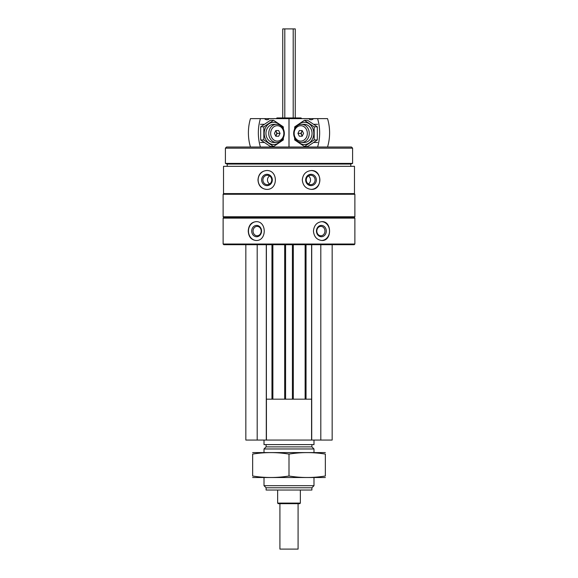 <?xml version="1.0" encoding="UTF-8"?>
<svg xmlns="http://www.w3.org/2000/svg" width="578" height="578" viewBox="0 0 578 578"><rect width="100%" height="100%" fill="white"/><g stroke="black" fill="none" stroke-linecap="round" stroke-linejoin="round"><path stroke-width="0.87" d="M223.122 244.024L223.802 244.704L354.198 244.704L354.878 244.024L354.878 218.123L223.122 218.123L223.122 244.024L354.878 244.024M223.52 166.334L354.48 166.334L354.48 193.594L223.52 193.594L223.52 166.334M266.603 170.532C261.307 171.102 258.431 174.245 257.976 179.96C258.431 185.683 261.307 188.825 266.603 189.389C278.264 189.96 278.293 169.983 266.603 170.532M311.398 170.532C305.943 171.102 302.908 174.245 302.301 179.96C302.915 185.683 305.943 188.825 311.398 189.389C322.553 189.96 322.575 169.983 311.398 170.532M256.061 221.649C251.22 222.212 248.612 225.355 248.237 231.077C248.612 236.792 251.22 239.935 256.061 240.499C266.942 241.077 266.971 221.092 256.061 221.649M321.939 221.649C316.867 222.212 314.035 225.355 313.435 231.077C314.042 236.792 316.874 239.935 321.939 240.499C332.083 241.077 332.112 221.092 321.939 221.649M223.122 218.123L223.802 217.444L354.198 217.444L354.878 218.123M223.122 216.764L354.878 216.764L354.878 194.273L223.122 194.273L223.122 216.764L223.802 217.444M223.802 193.594L223.122 194.273M227.212 166.334L227.212 164.058L350.788 164.058L352.602 163.401L352.602 148.163L225.398 148.163L225.398 163.401L352.602 163.401M227.212 164.058L225.398 163.401M225.398 148.163L226.533 147.022L351.467 147.022L352.602 148.163M276.298 118.627L276.978 117.948L301.022 117.948L301.702 118.627M256.343 240.499A9.429 8.164 90 0 1 248.468 231.077A9.429 8.164 90 0 1 256.343 221.656M251.712 231.077A5.679 4.92 90 0 1 259.089 226.157A5.679 4.92 90 0 1 259.089 235.99A5.679 4.92 90 0 1 251.712 231.077M253.056 231.077A4.696 4.068 90 0 1 257.123 226.381A4.696 4.068 90 0 1 261.191 231.077A4.696 4.068 90 0 1 257.123 235.766A4.696 4.068 90 0 1 253.056 231.077M321.657 221.656A9.429 8.164 -90 0 1 329.532 231.07A9.429 8.164 -90 0 1 321.657 240.499M316.455 231.077A5.679 4.92 -90 0 1 323.832 226.157A5.679 4.92 -90 0 1 323.832 235.99A5.679 4.92 -90 0 1 316.455 231.077M316.809 231.077A4.696 4.068 -90 0 1 320.877 226.381A4.696 4.068 -90 0 1 324.944 231.077A4.696 4.068 -90 0 1 320.877 235.766A4.696 4.068 -90 0 1 316.809 231.077M266.798 189.389A9.429 8.858 90 0 1 258.135 179.96A9.429 8.858 90 0 1 266.798 170.539M261.653 179.96A5.679 5.339 90 0 1 269.659 175.047A5.679 5.339 90 0 1 269.659 184.881A5.679 5.339 90 0 1 261.653 179.96M262.918 179.96A4.696 4.414 90 0 1 267.332 175.264A4.696 4.414 90 0 1 271.739 179.96A4.696 4.414 90 0 1 267.332 184.657A4.696 4.414 90 0 1 262.918 179.96M269.608 183.985A4.696 4.414 90 0 1 269.608 175.943M311.202 170.539A9.429 8.858 -90 0 1 319.865 179.96A9.429 8.858 -90 0 1 311.202 189.389M305.668 179.96A5.679 5.339 -90 0 1 313.673 175.047A5.679 5.339 -90 0 1 313.673 184.881A5.679 5.339 -90 0 1 305.668 179.96M306.261 179.96A4.696 4.414 -90 0 1 310.668 175.264A4.696 4.414 -90 0 1 315.082 179.96A4.696 4.414 -90 0 1 310.668 184.657A4.696 4.414 -90 0 1 306.261 179.96M308.392 175.943A4.696 4.414 -90 0 1 308.392 183.985M245.838 244.704L245.838 440.06L332.162 440.06L332.162 244.704M257.196 244.704L257.196 440.06M266.285 244.704L266.285 440.06M272.874 244.704L272.874 399.174M284.687 244.704L284.687 399.174M293.313 244.704L293.313 399.174M305.126 244.704L305.126 399.174M311.715 244.704L311.715 440.06M320.804 244.704L320.804 440.06M266.285 399.174L311.715 399.174M266.422 399.174L266.422 440.06M311.578 399.174L311.578 440.06M311.896 487.767L266.104 487.767L266.104 490.036L311.896 490.036L311.896 487.767L313.991 485.679L313.991 477.544M266.104 487.767L264.009 485.679L313.991 485.679M264.009 452.56L264.009 448.969L313.991 448.969L313.991 452.56M264.009 485.679L264.009 477.544M264.009 448.969L266.104 446.881L311.896 446.881L313.991 448.969M266.104 446.881L266.104 444.605M264.009 440.06L264.009 444.605L313.991 444.605L313.991 440.06M317.597 118.627L327.538 118.627A43.162 36.999 90 0 1 327.538 147.022L317.597 147.022A43.162 36.999 -90 0 0 317.597 118.627L308.652 118.627A4.089 3.504 -90 0 0 311.08 119.762A4.089 3.504 -90 0 0 313.5 118.627M289.022 147.022L289.022 118.627L311.202 118.627M309.252 133.395A9.089 7.789 -90 0 0 301.463 124.306A9.089 7.789 -90 0 0 293.675 133.395A9.089 7.789 -90 0 0 301.463 142.484A9.089 7.789 -90 0 0 309.252 133.395M307.344 133.395A7.695 6.596 -90 0 0 297.453 126.734A7.695 6.596 -90 0 0 297.453 140.057A7.695 6.596 -90 0 0 307.344 133.395M299.346 130.556L302.157 130.556L299.346 130.556L297.937 133.395L299.346 136.235L302.157 136.235L303.558 133.395L302.157 130.556M302.207 130.671L300.863 133.395L297.937 133.395M302.157 136.235L299.346 136.235M300.863 133.395L302.207 136.119M302.417 131.09A2.724 2.334 -90 0 0 302.417 135.693M304.44 120.282L307.59 120.282L317.322 126.835L317.322 139.955L307.59 146.509L304.44 146.509L314.172 139.955L314.172 126.835L304.44 120.282L294.701 126.835L294.614 129.075M297.424 141.162A11.134 9.544 -90 0 0 307.85 143.705A11.134 9.544 -90 0 0 313.796 133.395A11.134 9.544 -90 0 0 307.85 123.085A11.134 9.544 -90 0 0 297.424 125.628M294.614 137.716L294.701 139.955L304.44 146.509M302.865 142.333A9.089 7.789 -90 0 0 312.048 133.395A9.089 7.789 -90 0 0 302.865 124.458M314.172 126.835L317.322 126.835M314.172 139.955L317.322 139.955M250.462 147.022A43.162 36.999 -90 0 1 250.462 118.627L260.403 118.627A43.162 36.999 90 0 0 260.403 147.022L250.462 147.022M288.978 147.022L288.978 118.627L264.5 118.627A4.089 3.504 90 0 0 266.92 119.762A4.089 3.504 90 0 0 269.348 118.627M260.403 118.627L264.5 118.627M268.748 133.395A9.089 7.789 90 0 0 276.537 142.484A9.089 7.789 90 0 0 284.325 133.395A9.089 7.789 90 0 0 276.537 124.306A9.089 7.789 90 0 0 268.748 133.395M270.656 133.395A7.695 6.596 90 0 0 280.547 140.057A7.695 6.596 90 0 0 280.547 126.734A7.695 6.596 90 0 0 270.656 133.395M278.654 136.235L275.843 136.235L278.654 136.235L280.063 133.395L278.654 130.556L275.843 130.556L274.442 133.395L275.843 136.235M275.793 136.119L277.137 133.395L280.063 133.395M275.843 130.556L278.654 130.556M277.137 133.395L275.793 130.671M275.583 135.693A2.724 2.334 90 0 0 275.583 131.09M273.56 146.509L270.41 146.509L260.678 139.955L260.678 126.835L270.41 120.282L273.56 120.282L263.828 126.835L263.828 139.955L273.56 146.509L283.299 139.955L283.386 137.716M280.576 125.628A11.134 9.544 90 0 0 270.15 123.085A11.134 9.544 90 0 0 264.204 133.395A11.134 9.544 90 0 0 270.15 143.705A11.134 9.544 90 0 0 280.576 141.162M283.386 129.067L283.299 126.835L273.56 120.282M275.135 124.458A9.089 7.789 90 0 0 265.952 133.395A9.089 7.789 90 0 0 275.135 142.333M263.828 139.955L260.678 139.955M263.828 126.835L260.678 126.835M298.089 503.669L298.089 549.1L279.911 549.1L279.911 503.669M282.75 117.948L282.75 28.9L295.25 28.9L295.25 117.948M300.358 503.098L277.642 503.098L278.213 503.669L299.787 503.669L300.358 503.098L300.358 490.036M277.642 503.098L277.642 490.036M252.651 477.515L325.349 477.515M252.651 476.005C252.651 477.992 252.651 477.992 252.651 476.005L252.651 454.091C252.651 452.112 252.651 452.112 252.651 454.091C264.767 452.112 276.884 452.112 289 454.091C301.116 452.112 313.233 452.112 325.349 454.091C325.349 452.112 325.349 452.112 325.349 454.091L325.349 476.005C325.349 477.992 325.349 477.992 325.349 476.005C313.233 477.992 301.116 477.992 289 476.005C276.884 477.992 264.767 477.992 252.651 476.005M289 476.005L289 454.091M252.651 452.588L325.349 452.588M266.386 244.704L266.386 399.174M271.963 244.704L271.963 399.174M285.59 244.704L285.59 399.174M292.41 244.704L292.41 399.174M306.037 244.704L306.037 399.174M311.614 244.704L311.614 399.174M293.205 28.9L293.205 117.948M284.795 28.9L284.795 117.948M354.198 217.444L354.878 216.764M354.198 193.594L354.878 194.273M350.788 166.334L350.788 164.058M311.896 446.881L311.896 444.605M317.582 124.306L313.709 124.306M304.259 124.306L301.463 124.306M317.582 142.484L313.709 142.484M304.259 142.484L301.463 142.484M260.418 142.484L264.291 142.484M273.741 142.484L276.537 142.484M260.418 124.306L264.291 124.306M273.741 124.306L276.537 124.306"/></g></svg>
